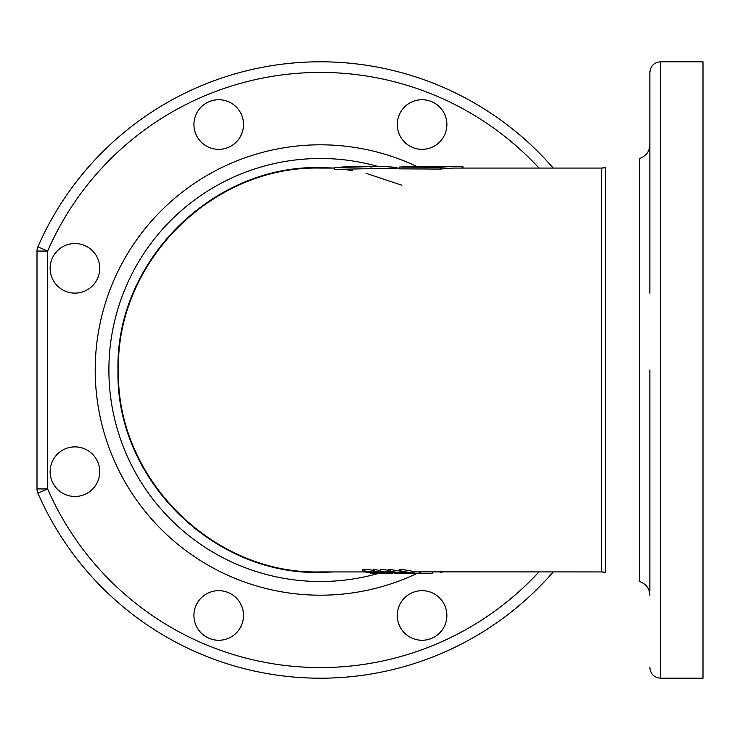 <?xml version="1.0" encoding="UTF-8"?>
<svg xmlns="http://www.w3.org/2000/svg" width="740" height="740" viewBox="0 0 740 740"><rect width="100%" height="100%" fill="white"/><g stroke="black" fill="none" stroke-linecap="round" stroke-linejoin="round"><path stroke-width="1.11" d="M463.027 168.072L463.027 166.87L453.204 166.306L440.217 167.296L399.563 167.083L399.563 168.859L440.217 169.062L453.204 168.072L601.722 168.072A14.171 14.171 -104.5 0 0 605.255 167.629A14.171 14.171 -104.5 0 0 605.265 167.629A14.171 14.171 -104.5 0 0 605.394 167.592L605.394 572.409A14.171 14.171 -75.1 0 0 605.366 572.399A14.171 14.171 -75.1 0 0 601.722 571.928L601.722 168.072L605.366 167.601A14.171 14.171 75.1 0 1 601.722 168.072M396.853 168.072L396.853 167.416L381.359 166.306L334.684 167.619L334.684 169.386L399.563 168.072M334.684 168.072L320.411 168.072L320.401 167.592L320.401 168.072C212.158 165.436 115.856 262.071 118.483 370C115.681 477.79 212.463 574.74 320.401 571.928L320.401 572.409C212.26 575.221 115.264 478.142 118.002 370.139C115.292 261.904 211.844 164.946 320.401 167.592L334.387 168.072M422.078 640.266A24.799 24.799 0 0 1 397.278 615.467A24.799 24.799 0 0 1 422.078 590.668A24.799 24.799 0 0 1 446.877 615.467A24.799 24.799 0 0 1 422.078 640.266M422.078 149.332A24.799 24.799 0 0 1 397.278 124.533A24.799 24.799 0 0 1 422.078 99.733A24.799 24.799 0 0 1 446.877 124.533A24.799 24.799 0 0 1 422.078 149.332M218.726 149.332A24.799 24.799 0 0 1 193.926 124.533A24.799 24.799 0 0 1 218.726 99.733A24.799 24.799 0 0 1 243.525 124.533A24.799 24.799 0 0 1 218.726 149.332M74.934 293.123A24.799 24.799 0 0 1 50.135 268.324A24.799 24.799 0 0 1 74.934 243.525A24.799 24.799 0 0 1 99.733 268.324A24.799 24.799 0 0 1 74.934 293.123M74.934 496.475A24.799 24.799 0 0 1 50.135 471.676A24.799 24.799 0 0 1 74.934 446.877A24.799 24.799 0 0 1 99.733 471.676A24.799 24.799 0 0 1 74.934 496.475M218.726 640.266A24.799 24.799 0 0 1 193.926 615.467A24.799 24.799 0 0 1 218.726 590.668A24.799 24.799 0 0 1 243.525 615.467A24.799 24.799 0 0 1 218.726 640.266M649.859 293.123L649.859 72.427L649.859 293.123M538.979 168.072A297.572 297.572 0 0 0 47.628 251.073L47.628 488.927L37.888 493.173A308.201 308.201 0 0 0 553.243 571.928A308.201 308.201 0 0 1 37.888 493.173A10.628 10.628 0 0 1 37 488.927L37 251.073A10.628 10.628 0 0 1 37.888 246.827A308.201 308.201 0 0 1 553.243 168.072A308.201 308.201 0 0 0 320.401 61.799M334.415 571.928L320.401 572.409L320.401 571.928L365.051 571.928M703 370L703 61.799L660.487 61.799L660.487 678.201L703 678.201L703 370M364.21 569.153L362.646 569.365L362.646 571.132L364.21 570.929L364.21 569.153L373.238 570.244M419.21 571.928L412.522 571.881M420.45 571.863L419.21 571.863L419.21 573.639L420.45 573.63L420.45 571.863L601.722 571.928A14.171 14.171 104.5 0 1 605.255 572.371A14.171 14.171 104.5 0 1 605.265 572.371A14.171 14.171 104.5 0 1 605.394 572.409M400.488 569.162L399.249 569.18L399.249 570.956L400.488 570.929L400.488 569.162L412.883 571.298L412.883 573.074L410.413 573.102L401.839 572.732L401.182 571.391M399.452 571.002L388.907 569.328L388.907 571.095L402.588 573.149L384.587 571.752L392.857 573.176L380.462 571.132L398.277 572.797L388.907 571.095M388.907 570.253L380.462 569.365L380.462 571.132M380.462 570.531L373.238 569.337L373.238 571.104L388.065 573.167L373.238 571.104M649.859 590.668L649.859 370M649.859 446.877L649.859 496.475M433.381 571.928L440.559 571.928M440.559 572.371L443.103 571.928M420.45 573.63L432.845 573.315L432.845 571.928M412.522 573.657L419.839 573.694L412.522 573.657L412.522 573.074M414.058 573.648L414.058 571.881M419.839 573.694L421.707 573.694M424.057 573.694L419.21 573.639M403.605 573.639C399.979 573.704 399.979 573.713 403.596 573.657L403.596 572.927M402.615 573.694L400.877 573.694L400.877 573.074M403.596 573.657L414.872 573.685M412.393 573.694L404.845 573.685C401.894 573.713 401.903 573.704 404.891 573.639M394.772 573.694L400.877 573.509M390.702 573.657L390.702 572.927M391.932 573.657L391.932 573.074M381.674 573.62L389.055 573.694L380.12 573.657L381.674 573.62L381.674 572.668M389.055 573.694L390.988 573.685M382.303 573.694L385.022 573.666M379.324 573.685L380.462 573.657M374.893 573.694L371.868 573.685C369.63 573.62 369.704 573.583 372.081 573.574L377.705 573.685M371.868 573.685C369.63 573.62 369.704 573.583 372.081 573.574L372.081 572.89M379.777 573.694L379.777 572.381M401.839 572.732L401.182 572.224L405.011 572.14L399.249 570.956M400.488 570.929L412.883 573.074M402.236 572.501L410.441 572.945L403.115 572.39M390.193 571.086L390.193 569.319M394.078 573.176L394.078 572.612M380.739 571.132L380.739 569.365M388.065 573.167L388.065 572.566M374.468 571.114L374.468 569.337M385.651 573.028L385.651 572.177M387.594 573.038L387.594 572.501M374.875 572.288C378.75 572.825 379.537 573.112 377.224 573.139L366.42 572.187C362.591 571.521 361.851 571.095 364.21 570.929L374.875 572.288L374.875 571.465M378.75 572.214L378.75 573.047L377.224 573.139M377.039 572.927L376.003 573.01C377.585 572.954 376.808 572.714 373.682 572.279L365.282 571.178L364.829 571.604L367.558 572.196L376.003 572.668M367.558 572.196L367.558 571.345M399.563 167.083L410.996 166.306L453.204 166.306M440.217 167.296L440.217 169.062M334.684 167.619L352.092 166.306L381.359 166.306M370.99 166.796L370.99 168.572M37 251.073L47.628 251.073L37.888 246.827M649.859 595.201C649.442 588.272 645.937 583.712 639.36 581.51L639.36 158.49C645.937 156.288 649.442 151.728 649.859 144.799M377.363 166.306A211.511 211.511 0 0 0 108.891 370A211.511 211.511 0 0 0 377.391 573.685M416.444 573.694A225.201 225.201 0 0 1 95.21 370A225.201 225.201 0 0 1 416.435 166.306M37 488.927L47.628 488.927A297.572 297.572 0 0 0 538.979 571.928M660.487 61.799C654.03 62.428 650.488 65.971 649.859 72.427M601.722 571.928L605.366 572.399M341.168 169.146L344.544 169.525M347.069 169.839L352.268 170.607M365.976 173.28L401.875 185.231M660.487 678.201C654.03 677.572 650.488 674.029 649.859 667.573M380.12 571.881L380.12 573.657M370.222 571.835L370.222 573.611M400.433 570.614L400.433 572.39"/></g></svg>
